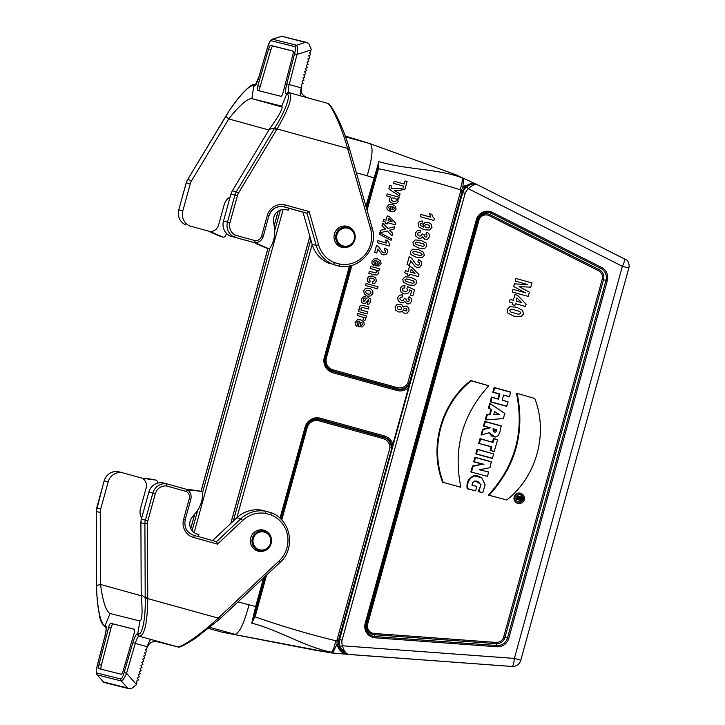 <?xml version="1.0" encoding="UTF-8"?>
<svg xmlns="http://www.w3.org/2000/svg" width="725" height="725" viewBox="0 0 725 725"><rect width="100%" height="100%" fill="white"/><g stroke="black" fill="none" stroke-linecap="round" stroke-linejoin="round"><path stroke-width="1.09" d="M365.935 206.281L378.876 161.639C406.933 169.858 435.816 168.399 462.215 177.761A19.203 18.741 -75.9 0 1 463.085 178.105L475.79 183.96C472.872 183.488 469.809 184.503 466.619 186.996L468.368 188.745A10.685 10.422 104.1 0 0 465.142 193.348L342.064 640.184A10.685 10.422 104.1 0 0 342.472 645.794C343.777 650.706 345.743 653.551 348.372 654.34L349.015 654.494A2.13 2.121 -71.1 0 1 348.761 654.457L347.991 654.312C344.538 653.588 341.892 650.959 340.07 646.419L342.472 645.794L514.388 658.418L622.394 266.311L468.368 188.745C471.449 185.718 474.204 184.25 476.633 184.349L475.79 183.96M475.464 183.86A12.905 12.588 104.1 0 0 465.776 186.407L462.478 190.865A12.878 12.57 104.1 0 0 462.07 191.753L460.62 191.282A14.156 13.82 -75.9 0 1 461.1 190.222L464.671 185.808L473.652 183.217M280.004 518.221L305.107 427.097A12.624 12.325 -75.9 0 1 320.332 418.207L384.422 435.942A12.624 12.325 -75.9 0 1 392.887 444.343L338.593 640.039L339.581 639.604L462.713 192.596L462.07 191.753L409.099 384.069L407.758 383.208L460.62 191.282M462.713 192.596L465.142 193.348M345.553 136.889L370.076 143.668L345.236 136.037M370.14 143.695L455.907 174.752L462.215 177.761A12.778 2.773 110 0 1 460.003 189.705C433.206 181.377 406.027 174.381 378.468 168.717L367.067 210.259M370.103 143.677L455.907 174.752M370.076 143.668C373.429 146.731 372.469 157.434 367.185 175.794L356.356 172.795M366.551 208.428L377.208 169.732L374.707 178.123L367.185 175.794M463.085 178.105L462.178 177.661M626.862 260.148L476.633 184.349M463.547 178.513L462.867 187.467M474.54 183.624C471.132 183.198 468.223 184.123 465.803 186.388L464.671 185.808M237.999 601.904L255.68 606.544L263.574 577.879M392.887 444.343L408.501 387.63A12.624 12.325 -75.9 0 1 396.938 390.494L332.857 372.759A12.624 12.325 -75.9 0 1 324.329 357.298L349.495 265.939M348.489 654.385L346.613 654.231C342.155 653.017 339.2 650.434 337.768 646.501L337.08 644.144L333.056 652.255L331.642 652.944A19.983 19.503 -75.9 0 1 330.836 652.826A19.983 19.503 -75.9 0 1 330.355 652.736L221.941 632.137L208.709 628.475M333.056 652.255L331.642 652.944L346.613 654.231M482.741 492.665L478.862 491.595L480.983 484.427L475.147 480.865L472.7 482.542L471.921 485.134L476.832 486.493L475.627 490.87L467.163 488.732C466.275 482.397 468.558 478.029 473.996 475.627L477.032 475.663L481.817 477.784L485.107 484.871L482.741 492.665L478.119 491.595L480.195 486.765L480.331 484.237L478.002 481.463L474.938 480.902M471.93 484.952L476.832 486.493M473.652 461.789L474.911 457.221L491.314 461.762L489.973 467.716L479.207 469.746L488.523 471.912L487.59 476.37L470.851 471.948L472.492 465.994L482.66 464.154L473.652 461.789L474.331 461.771L475.491 457.566L474.911 457.221M479.714 469.646L482.759 470.317M475.827 453.904L477.132 449.165L493.761 453.95L492.23 458.445L475.827 453.904L476.497 453.886L477.702 449.509L477.132 449.165M492.447 442.078L493.435 438.48L497.649 439.83L494.133 451.539L490.145 450.433L491.133 446.817L478.727 443.383L480.032 438.643L493.018 442.413L494.015 438.815L493.435 438.48M483.484 426.101L484.789 421.352L501.202 425.892L499.743 432.653L497.948 435.798L495.275 437.093L491.323 435.915L489.665 432.644L481.019 435.045L482.605 429.291L489.203 427.678L483.484 426.101L484.155 426.083L485.369 421.696L484.789 421.352M495.275 437.093L489.049 432.816M509.548 396.647L503.612 395.007L502.18 400.209L508.116 401.849L506.585 406.353L490.173 401.813L491.478 397.064L497.885 398.841L499.217 394.001L492.81 392.225L494.124 387.485L510.527 392.017L509.548 396.647L503.558 395.197M502.226 400.037L508.116 401.849M442.694 482.442C428.847 447.316 440.99 403.608 470.761 380.543L488.831 385.736C462.323 414.809 452.998 448.657 460.864 487.263L443.283 482.397C429.526 447.407 441.616 403.87 471.25 380.861L470.761 380.543M488.387 495.084L506.775 499.978C536.409 476.968 548.508 433.432 534.751 398.442L516.445 393.195C524.465 431.973 515.112 465.939 488.387 495.084L506.775 499.978M522.553 494.332L522.208 494.069A5.256 5.129 104.1 0 0 514.152 496.897A5.256 5.129 104.1 0 0 519.861 503.44L520.278 503.377A5.066 4.948 104.1 0 0 522.553 494.332A5.066 4.948 104.1 0 0 514.777 497.06A5.066 4.948 104.1 0 0 520.278 503.377M490.897 409.562L488.469 407.994L489.765 403.29L504.663 413.313L503.494 418.615L485.188 419.902L486.62 414.727L489.511 414.6L490.897 409.562L491.559 409.598L488.469 407.994M331.678 652.944L314.777 650.135A21.297 20.78 -75.9 0 1 314.269 650.044L221.941 632.137M409.018 383.724A10.957 10.685 -75.9 0 1 396.938 388.763L397.083 389.289A11.428 11.147 104.1 0 0 409.027 385.048L409.099 384.069M409.027 385.048L408.501 387.63M248.983 604.94C244.108 623.446 239.431 633.233 234.927 634.312L210.023 627.415M332.866 652.437A19.203 18.741 -75.9 0 1 331.524 652.228C304.083 646.655 280.049 630.505 251.756 623.147L255.68 606.544L256.632 606.816L254.475 615.308L255.427 615.579L251.756 623.147L254.149 616.513L265.205 576.348M280.965 519.127L306.231 427.415A10.957 10.685 -75.9 0 1 319.435 419.712L383.525 437.438A10.957 10.685 -75.9 0 1 391.319 447.987L391.563 447.724M378.16 170.003L377.208 169.732L378.876 161.639L378.468 168.717L377.544 168.535M534.751 398.442L516.445 393.195M517.161 393.575C525.027 432.182 515.711 466.021 489.194 495.103M471.25 380.861L488.831 385.736M460.864 487.263L443.283 482.397M516.01 497.395A3.806 3.716 104.1 0 0 517.333 501.428A3.806 3.716 104.1 0 0 523.196 499.289A3.806 3.716 104.1 0 0 519.037 494.631A3.806 3.716 104.1 0 0 516.01 497.395M517.161 501.292A3.616 3.534 104.1 0 0 522.571 499.135A3.616 3.534 104.1 0 0 518.819 494.677M506.902 406.236L490.852 401.795L492.058 397.409L498.465 399.176L499.897 393.983L493.489 392.207L494.695 387.821L494.124 387.485M494.695 387.821L510.753 392.261M490.852 401.795L490.173 401.813M492.058 397.409L491.478 397.064M498.465 399.176L497.885 398.841M499.897 393.983L499.217 394.001M493.489 392.207L492.81 392.225M499.543 414.6L494.586 411.528L493.707 414.736L499.543 414.6L494.495 411.863M489.13 408.021L490.327 403.698L489.765 403.29M490.327 403.698L504.899 413.513M503.494 418.615L485.188 419.902M485.886 419.811L487.209 415.017L486.62 414.727M487.209 415.017L489.511 414.6M490.1 414.89L491.559 409.598M493.788 414.428L498.465 414.31M493.236 431.683L496.145 429.599L493.045 428.747M496.145 429.599L493.082 428.647L493.218 431.665L495.175 432.236L496.072 431.656L496.815 429.581M485.369 421.696L501.428 426.137M481.735 434.891L483.203 429.562L482.605 429.291M483.203 429.562L490.39 427.804L489.203 427.678M490.39 427.804L484.155 426.083M494.015 438.815L497.649 439.83M494.459 451.421L490.145 450.433M490.816 450.415L491.813 446.799L491.133 446.817M491.813 446.799L478.727 443.383M479.397 443.365L480.603 438.978L480.032 438.643M480.603 438.978L493.018 442.413M477.702 449.509L493.761 453.95M492.556 458.327L476.497 453.886M475.491 457.566L491.541 462.006M483.167 470.607L488.75 472.156M487.59 476.37L470.851 471.948M471.531 471.93L473.09 466.275L472.492 465.994M473.09 466.275L482.66 464.154M483.965 464.299L474.331 461.771M475.627 490.87L467.779 488.695C466.972 482.478 469.211 478.219 474.476 475.917L481.817 477.784M478.862 491.595L478.119 491.595M467.779 488.695L467.163 488.732M517.016 497.033L517.36 495.782L521.946 497.042L521.619 499.271A1.341 1.305 -75.9 0 1 520.559 500.241A1.341 1.305 -75.9 0 1 519.082 498.655L516.254 499.806L516.635 498.401L518.565 497.459L517.016 497.033L517.695 497.015L517.94 496.118L517.36 495.782M520.559 500.241L520.133 500.313A1.522 1.486 -75.9 0 1 518.429 498.954M519.961 497.848L520.505 498.546A0.517 0.498 -75.9 0 1 519.897 498.918M521.32 498.021L521.13 498.709A0.698 0.68 -75.9 0 1 520.061 499.09A0.698 0.68 -75.9 0 1 519.816 498.347L520.006 497.658L520.65 498.039M517.94 496.118L522.163 497.287M516.979 499.588L517.242 498.646L516.635 498.401M517.242 498.646L519.535 497.522L518.565 497.459M519.535 497.522L517.695 497.015M337.08 644.144L336.98 640.864A14.156 13.82 -75.9 0 1 337.107 639.713L338.593 640.039A12.878 12.57 104.1 0 0 338.484 641.009L339.028 646.528M348.634 654.403L347.964 654.312A12.905 12.588 -75.9 0 1 339.037 646.546L346.45 653.932L347.638 654.231M340.07 646.419A12.814 12.506 -75.9 0 1 339.59 639.604L342.064 640.184M347.347 654.294L346.45 653.932M337.768 646.501L339.046 646.573M391.319 447.987L389.968 447.787A9.751 9.516 104.1 0 0 383.027 438.553L318.946 420.826A9.751 9.516 104.1 0 0 307.183 427.687L281.762 519.961M337.207 644.398L338.593 644.534M464.372 187.902L463.103 187.313M354.208 239.477A9.153 8.936 104.1 0 0 343.396 228.257A9.153 8.936 104.1 0 0 339.182 243.546A9.153 8.936 104.1 0 0 354.208 239.477M354.824 239.658A10.005 9.769 104.1 0 0 348.58 227.559A10.005 9.769 104.1 0 0 335.947 234.673A10.005 9.769 104.1 0 0 343.722 246.917A10.005 9.769 104.1 0 0 354.824 239.658M270.525 543.288A9.153 8.936 -75.9 0 1 255.499 547.357A9.153 8.936 -75.9 0 1 259.713 532.068A9.153 8.936 -75.9 0 1 270.525 543.288M271.141 543.469A10.005 9.769 -75.9 0 1 260.039 550.728A10.005 9.769 -75.9 0 1 252.264 538.485A10.005 9.769 -75.9 0 1 264.897 531.371A10.005 9.769 -75.9 0 1 271.141 543.469M134.415 629.327L110.726 623.319L134.279 629.228A4.259 0.933 -74.5 0 1 134.288 629.228L134.279 629.228M101.092 669.184A4.259 0.933 105.5 0 1 101.382 665.233L110.988 628.14A4.259 0.933 105.5 0 1 113.1 623.971M129.104 688.75L127.573 688.007L121.338 681.002L97.032 674.83L104.119 682.479L129.104 688.75L131.687 688.415L136.146 684.935L136.934 682.234L136.354 681.264L138.393 679.978L137.279 678.111L139.309 676.833L138.194 674.966L140.233 673.679L139.109 671.812L141.148 670.534L140.034 668.668L142.064 667.381L140.949 665.514L142.988 664.236L141.873 662.369L143.903 661.082L142.789 659.215L144.828 657.938L143.713 656.071L145.743 654.784L144.628 652.917L146.667 651.639L145.553 649.772L146.613 649.102L147.302 646.727A8.519 1.858 105.5 0 1 151.208 639.541L139.191 636.215L138.239 633.777C142.308 635.644 145.725 618.171 145.218 598.542L145.208 597.681L141.194 594.69L140.913 522.689A12.778 12.47 -75.9 0 1 141.375 519.163L148.833 492.085A12.778 12.47 -75.9 0 1 162.346 482.732L166.351 483.738A12.778 12.47 104.1 0 0 152.839 493.091L148.833 492.085M271.422 542.11A10.857 10.594 104.1 0 0 263.565 530.129A10.857 10.594 104.1 0 0 250.678 537.959A10.857 10.594 104.1 0 0 258.281 551.19A10.857 10.594 104.1 0 0 270.86 544.339M157.343 641.29L151.208 639.541M147.302 646.727L135.285 643.401A8.519 1.858 105.5 0 1 139.191 636.215A2.13 2.075 -75.9 0 1 137.75 633.614A10.648 2.32 -74.5 0 0 132.874 642.595L124.138 672.51C122.969 676.443 121.882 678.6 120.876 678.999L96.751 672.945A2.13 2.075 -75.9 0 0 97.213 674.948L103.784 682.279M212.588 540.551L236.885 517.732A29.807 29.091 -75.9 0 1 261.498 510.164L265.504 511.17A29.807 29.091 104.1 0 0 240.89 518.737L216.503 541.638L193.792 535.349A2.13 0.462 -74.5 0 1 193.675 537.515L217.5 544.112L216.503 541.638M139.472 636.287L139.698 636.342C144.728 634.864 147.411 622.286 147.755 598.596L145.218 598.542M219.394 616.993L218.189 618.09C203.145 632.68 181.613 647.606 177.77 646.881A2.13 2.075 104.1 0 0 177.824 646.89L177.607 646.836M217.5 544.112L242.739 520.405A27.677 27.015 -75.9 0 1 265.486 513.363L270.969 514.877A27.677 27.015 -75.9 0 1 279.107 560.905L280.113 562.346L219.177 619.549L218.189 618.09L147.755 598.596L147.737 597.735L145.208 597.681L144.909 523.695L140.913 522.689M147.737 597.735L147.447 523.767A10.648 10.386 -75.9 0 1 147.837 520.831L155.295 493.761A10.648 10.386 -75.9 0 1 166.397 485.949L166.351 483.738L186.542 489.321C190.322 491.559 191.753 494.849 190.874 499.19L190.82 499.181M166.397 485.949L186.225 491.432L186.542 489.321M265.486 513.363L265.504 511.17L271.186 512.738C290.852 519.463 296.063 548.626 280.113 562.346L280.049 562.355M270.969 514.877L271.186 512.738M279.107 560.905L219.367 617.02L220.373 618.452M177.815 646.89C178.658 648.195 184.576 645.286 195.578 638.154L219.113 619.558M177.516 646.818L154.806 641.118L177.77 646.881L139.698 636.342A2.13 2.084 -76 0 1 138.239 633.777M120.876 678.999A2.13 2.075 -75.9 0 0 121.338 681.002C122.779 680.585 124.519 678.029 126.549 673.326L124.138 672.51M141.194 594.69C142.671 611.683 142.245 620.446 139.916 620.99L137.75 633.614M139.916 620.99L110.073 613.495L105.179 625.439L106.611 628.04M110.988 628.14L108.623 627.478L99.008 664.571A4.259 0.933 105.5 0 0 98.854 668.622L121.274 674.25A4.259 0.933 -74.5 0 0 123.232 670.652L133.971 633.849A4.259 0.933 -74.5 0 0 134.288 629.228M108.623 627.478A4.259 0.933 105.5 0 1 110.726 623.319M108.179 481.88L104.173 480.874A12.778 12.47 -75.9 0 1 117.686 471.522L121.682 472.528A12.778 12.47 104.1 0 0 108.179 481.88L100.721 508.959A12.778 12.47 104.1 0 0 100.249 512.484L100.539 584.486L96.488 585.447L96.552 586.28M141.638 518.212A12.778 12.47 -75.9 0 1 140.505 508.497L146.16 487.97A8.519 8.31 104.1 0 0 141.882 478.11L121.682 472.528M100.249 512.484L96.244 511.478L96.724 592.606C97.277 601.533 98.093 608.502 99.171 613.513C99.769 620.111 102.143 624.932 106.303 627.959M96.561 586.335C96.887 605.919 100.639 625.186 104.907 625.403L105.451 625.503A10.648 2.32 105.5 0 1 105.071 635.617L97.241 665.831M141.302 595.769L100.539 584.486C102.823 601.678 106.004 611.347 110.073 613.495L110.028 613.486M198.378 536.618L198.94 534.579L197.336 534.144A10.648 10.386 -75.9 0 1 192.279 517.025L195.56 513.101A29.807 29.091 104.1 0 0 202.628 493.979L202.637 493.498A2.13 2.075 104.1 0 0 200.852 491.387L191.083 490.073A2.13 2.075 104.1 0 0 188.98 491.16M201.07 491.432L198.822 490.861A2.13 2.075 104.1 0 0 198.596 490.825L188.835 489.502A2.13 2.075 104.1 0 0 187.431 489.828M157.452 483.176A29.807 29.091 104.1 0 0 157.461 482.642L157.47 482.161A2.13 2.075 104.1 0 0 155.685 480.05L145.915 478.736A2.13 2.075 104.1 0 0 143.958 479.597M155.902 480.095L153.655 479.533A2.13 2.075 104.1 0 0 153.428 479.488L143.668 478.174A2.13 2.075 104.1 0 0 142.408 478.4M225.765 116.263L228.774 118.918L191.672 180.57A12.778 12.47 104.1 0 0 190.267 183.842L182.818 210.912A12.778 12.47 104.1 0 0 189.624 225.892L209.815 231.483A8.519 8.31 104.1 0 0 218.533 225.212L224.188 204.686A12.778 12.47 -75.9 0 1 230.133 196.937M293.072 51.122L272.89 46.056A4.259 0.933 -74.5 0 0 270.942 49.644L260.193 86.456A4.259 0.933 -74.5 0 0 259.749 90.978M305.397 42.412L306.965 42.503L309.149 44.125L311.206 49.372L310.508 52.1L309.512 52.635L310.599 54.783L308.687 55.807L309.774 57.955L307.862 58.979L308.959 61.127L307.047 62.151L308.134 64.298L306.222 65.323L307.309 67.47L305.397 68.503L306.485 70.642L304.572 71.675L305.669 73.823L303.757 74.847L304.844 76.995L302.932 78.019L304.02 80.167L302.108 81.191L303.195 83.339L301.283 84.363L301.854 85.487L301.237 87.879L289.221 84.553L297.032 54.402C297.685 49.318 297.504 46.264 296.462 45.222A2.13 2.075 104.1 0 0 295.039 46.699L270.914 40.645A2.13 2.075 104.1 0 1 272.337 39.168L281.681 36.259L305.397 42.412L296.462 45.222L272.337 39.168L281.427 36.395M355.105 238.298A10.857 10.594 104.1 0 0 347.248 226.318A10.857 10.594 104.1 0 0 334.325 234.266A10.857 10.594 104.1 0 0 341.964 247.379A10.857 10.594 104.1 0 0 354.543 240.528M209.815 231.483L189.624 225.892M226.218 115.529L187.666 179.573L191.672 180.57M256.342 84.463L253.523 85.867C249.69 84.055 236.558 98.836 226.254 115.474M190.267 183.842L186.216 182.827L178.758 209.897C177.417 216.621 179.7 221.623 185.6 224.886L185.6 224.886A12.778 12.47 -75.9 0 1 178.812 209.915L182.818 210.912M306.793 42.458L281.681 36.259M272.138 39.168L269.782 41.515L267.661 47.134C268.83 43.201 269.917 41.044 270.914 40.645M268.893 130.02L228.774 118.918C239.549 105.306 247.243 98.555 251.883 98.654L253.777 85.958M282.016 107.001L251.883 98.654L281.726 106.149L286.62 94.205L289.42 92.773C293.054 96.389 288.949 108.442 277.122 128.923L347.565 148.417L348.027 149.966M257.511 90.417L281.064 96.325A4.259 0.933 105.5 0 0 283.176 92.166L292.791 55.073A4.259 0.933 105.5 0 0 292.945 51.022L270.516 45.394A4.259 0.933 -74.5 0 0 268.567 48.992L257.828 85.795A4.259 0.933 -74.5 0 0 257.511 90.417L257.511 90.417M300.821 95.927A8.519 1.858 105.5 0 1 301.237 87.879M223.472 221.125L227.478 222.122A12.778 12.47 104.1 0 0 234.284 237.102L230.278 236.096A12.778 12.47 -75.9 0 1 223.472 221.125L230.931 194.046A12.778 12.47 -75.9 0 1 232.335 190.784L269.437 129.123L274.467 128.425L276.669 129.657L277.122 128.923L274.92 127.691C285.396 111.097 291.368 94.513 286.855 94.232L286.348 94.141A10.648 2.32 105.5 0 1 286.728 84.028L294.54 53.877L297.032 54.402L311.052 49.998M329.431 263.528A29.807 29.091 -75.9 0 1 312.176 244.379L302.968 212.189L306.974 213.195L316.182 245.385A29.807 29.091 104.1 0 0 333.437 264.534L339.119 266.111L340.034 264.145L334.551 262.631A27.677 27.015 -75.9 0 1 318.628 244.878L309.104 211.564L285.278 204.967A14.908 14.545 104.1 0 0 267.298 215.461L261.643 235.987A6.389 6.235 -75.9 0 1 255.291 240.7L235.462 235.208A10.648 10.386 -75.9 0 1 229.934 222.792L237.392 195.723A10.648 10.386 -75.9 0 1 238.552 192.995L276.669 129.657M302.968 212.189L288.822 208.274M230.278 236.096L254.484 242.694L255.291 240.7M285.632 209.57L288.278 210.241L288.84 208.193L283.665 206.761M289.502 92.791L327.537 103.312C331.225 104.418 342.109 128.144 347.565 148.417L349.151 147.683L349.622 149.232L372.179 228.112L370.575 228.819A27.677 27.015 -75.9 0 1 340.034 264.145M349.097 147.646L349.151 147.683C341.828 123.005 329.775 101.971 327.537 103.312L289.42 92.773A2.13 2.084 -76 0 0 289.366 92.755L289.184 92.709M232.335 190.784L236.332 191.79L274.92 127.691M263.193 236.432L263.248 236.441C261.779 240.627 258.861 242.712 254.493 242.694L234.284 237.102L235.462 235.208M261.643 235.987L263.248 236.441L268.848 215.896A12.778 12.47 -75.9 0 1 284.263 206.906L306.974 213.195L309.104 211.564M372.124 228.085L372.179 228.121C378.84 248.086 359.437 270.452 339.128 266.111L333.437 264.534L334.551 262.631M370.575 228.819L348.018 149.939L349.613 149.241M281.726 106.149L281.726 106.149C283.484 107.653 279.388 115.311 269.437 129.123M226.617 233.523A29.807 29.091 -75.9 0 1 225.493 235.652L225.257 236.069A2.13 2.075 -75.9 0 1 222.947 237.075L220.69 236.504A2.13 2.075 -75.9 0 1 220.391 236.404L211.328 232.507A2.13 2.075 -75.9 0 1 210.286 231.502M222.947 237.075A2.13 2.075 -75.9 0 1 222.638 236.966L213.585 233.078A2.13 2.075 -75.9 0 1 212.334 231.275M288.278 210.241L286.674 209.797A10.648 10.386 104.1 0 0 273.579 221.895L274.385 226.943A29.807 29.091 -75.9 0 1 270.661 246.989L270.416 247.406A2.13 2.075 -75.9 0 1 268.114 248.403L265.858 247.841A2.13 2.075 -75.9 0 1 265.549 247.742L256.496 243.845A2.13 2.075 -75.9 0 1 255.399 242.712M268.114 248.403A2.13 2.075 -75.9 0 1 267.806 248.303L258.752 244.416A2.13 2.075 -75.9 0 1 257.502 242.368M358.087 326.767L359.473 321.737L357.742 321.782L356.854 322.779L357.751 324.401L356.809 326.295L355.232 324.546L355.141 322.281L357.434 319.761L360.642 319.843L363.751 321.764L364.294 324.601L362.273 326.912L358.087 326.767M360.869 322.163L360.044 325.163L361.693 325.135L362.5 324.229L362.246 322.997L360.869 322.163M364.892 320.722L363.053 319.544L363.624 317.922L362.79 317.197L357.226 315.475L357.778 313.472L366.487 315.873L365.971 317.74L364.729 317.396L365.654 318.574L364.892 320.722M367.031 313.88L358.331 311.478L358.839 309.611L360.144 309.974L359.346 308.578L360.098 305.778L363.424 305.461L368.934 306.983L368.382 308.995L362.101 307.373L360.887 308.27L361.603 310.064L367.584 311.877L367.031 313.88M365.137 296.462L364.938 298.573L363.769 298.818L363.125 301.083L364.14 301.491L366.596 298.138L368.808 297.776L370.493 299.09L370.602 301.709L369.378 303.866L367.367 304.428L367.493 302.425L368.934 301.292L368.581 299.724L365.309 303.467L363.424 303.612L361.603 302.171L361.458 299.362L362.853 297.105L365.137 296.462M402.602 294.767L402.303 297.051L400.662 297.205L399.847 298.183L400.137 299.543L401.65 300.476L403.345 300.449L404.323 298.383L406.381 299.226L406.453 300.757L407.613 301.609L408.809 301.555L409.29 299.588L408.066 298.718L409.054 296.733L410.848 297.939L411.673 299.488L411.61 301.373L409.643 303.721L407.142 303.929L404.749 301.428L403.182 302.751L400.898 302.778L398.161 300.793L397.681 297.603L399.475 295.229L402.602 294.767M377.498 288.822L365.482 285.496L366.034 283.484L378.051 286.81L377.498 288.822M404.994 285.632L404.641 287.97L403.082 288.16L402.266 289.112L402.602 290.507L404.468 291.55L406.48 291.586L407.459 290.48L406.952 288.45L407.758 286.692L414.528 289.819L412.878 295.827L410.432 295.157L411.61 290.861L409.398 289.864L409.407 291.541L407.432 293.761L403.87 293.906L401.097 292.22L400.182 288.514L401.931 286.112L404.994 285.632M372.587 283.665L372.722 281.572L374.472 280.584L374.2 279.216L372.342 278.219L370.031 278.074L369.052 279.107L369.17 280.149L370.303 281.019L369.378 282.886L367.348 281.055L367.203 278.5L369.134 276.18L372.741 276.116L375.831 278.038L376.293 281.055L374.997 283.067L372.587 283.665M374.245 274.811L368.835 273.316L369.388 271.313L375.695 272.917L376.873 272.047L376.094 270.208L370.194 268.413L370.747 266.41L379.447 268.812L378.93 270.679L377.653 270.325L378.441 273.234L377.834 274.367L376.9 275.011L374.245 274.811M514.886 305.397L512.185 304.645L512.666 302.914L509.439 302.026L510.155 299.434L513.382 300.322L514.949 294.613L517.641 295.356L526.142 304.228L525.525 306.476L515.357 303.657L514.886 305.397M409.371 275.718L407.078 275.083L407.486 273.615L404.749 272.854L405.357 270.652L408.093 271.404L409.435 266.555L411.718 267.181L418.95 274.721L418.425 276.633L409.779 274.249L409.371 275.718M374.879 265.803L376.266 260.773L374.535 260.819L373.647 261.825L374.535 263.447L373.602 265.341L372.016 263.592L371.934 261.326L374.218 258.807L377.426 258.888L380.543 260.81L381.087 263.637L379.066 265.957L374.879 265.803M377.662 261.208L376.837 264.208L378.477 264.172L379.284 263.275L379.039 262.033L377.662 261.208M410.386 272.038L415.044 273.334L411.138 269.319L410.386 272.038M516.073 301.065L521.556 302.588L516.961 297.866L516.073 301.065M409.426 265.323L407.006 264.652L409.199 256.677L411.592 258.182L415.86 264.145L417.328 265.051L418.787 265.015L419.567 264.018L419.385 262.749L417.881 261.807L418.769 259.613L421.515 261.743L421.714 264.67L419.866 267.135L416.884 267.389L415.217 266.619L410.676 260.81L409.426 265.323M528.226 296.407L512.203 291.976L512.928 289.357L525.543 292.846L513.69 286.583L514.442 283.874L527.809 284.599L515.203 281.11L515.919 278.491L531.942 282.922L530.782 287.145L519.154 286.656L529.395 292.175L528.226 296.407M376.728 253.034L374.589 252.436L376.529 245.403L378.64 246.727L382.41 251.992L383.706 252.789L384.984 252.762L385.673 251.874L385.51 250.759L384.187 249.935L384.975 247.995L387.395 249.871L387.567 252.454L385.945 254.629L383.308 254.856L381.83 254.167L377.825 249.047L376.728 253.034M389.352 246.002L377.281 242.657L377.834 240.655L386.516 243.056L385.483 239.984L387.576 240.564L389.796 244.37L389.352 246.002M379.991 232.825L380.697 230.278L385.492 229.1L381.975 225.629L382.673 223.092L387.957 228.402L394.599 226.744L393.92 229.218L389.479 230.251L392.769 233.377L392.098 235.824L387.159 230.958L379.991 232.825M420.373 230.233L420.074 232.526L418.443 232.68L417.627 233.658L417.908 235.009L419.431 235.951L421.116 235.924L422.095 233.858L424.152 234.701L424.225 236.232L425.385 237.075L426.581 237.021L427.061 235.063L425.838 234.184L426.835 232.208L428.62 233.414L429.445 234.963L429.381 236.848L427.415 239.196L424.913 239.404L422.53 236.903L420.953 238.226L418.678 238.253L415.933 236.268L415.452 233.078L417.256 230.695L420.373 230.233M387.204 223.98L385.183 223.427L385.546 222.122L383.126 221.451L383.661 219.512L386.081 220.183L387.259 215.896L389.28 216.449L395.651 223.11L395.188 224.795L387.567 222.684L387.204 223.98M388.102 220.735L392.207 221.877L388.763 218.334L388.102 220.735M422.412 221.016L422.086 223.3L420.826 223.4L420.21 224.197L420.618 225.602L423.527 227.088L422.983 224.623L424.886 222.548L428.393 222.43L431.438 224.424L431.955 227.505L429.535 230.024L423.944 229.725L418.887 227.034L418.098 223.436L419.567 221.415L422.412 221.016M389.887 211.328L391.264 206.299L389.542 206.344L388.654 207.341L389.542 208.963L388.609 210.857L387.023 209.108L386.933 206.852L389.225 204.332L392.433 204.405L395.551 206.335L396.095 209.163L394.074 211.483L389.887 211.328M392.669 206.725L391.844 209.724L393.485 209.697L394.291 208.8L394.047 207.558L392.669 206.725M433.885 220.482L420.21 216.703L420.835 214.428L430.677 217.147L429.508 213.667L431.873 214.319L432.617 216.603L434.393 218.633L433.885 220.482M390.983 197.118L386.597 195.904L387.15 193.901L399.167 197.227L398.65 199.094L397.373 198.741L398.197 201.514L396.394 203.426L392.823 203.435L389.688 201.568L389.098 198.985L390.983 197.118M400.082 193.919L399.502 195.995L390.476 190.104L388.953 188.545L389.37 185.518L391.228 185.836L391.065 187.82L392.125 188.672L401.65 188.201L401.061 190.331L394.382 190.439L400.082 193.919M404.777 189.796L402.747 189.234L403.598 186.135L393.612 183.38L394.192 181.259L404.178 184.023L405.039 180.915L407.069 181.477L404.777 189.796M379.383 234.238L391.083 240.301L391.5 238.797L379.791 232.761L379.383 234.238M400.445 311.986L398.288 311.94L395.506 310.046L395.098 306.929L396.82 304.509L400.327 304.11L402.221 305.153L403.236 307.047L404.758 306.086L406.517 306.14L408.773 307.763L409.045 310.672L407.323 313.028L404.55 313.263L402.982 312.366L402.185 310.853L400.445 311.986M397.472 308.796L399.022 309.72L400.68 309.675L401.596 308.651L401.278 307.228L399.955 306.421L398.143 306.439L397.209 307.472L397.472 308.796M403.852 310.354L406.245 311.016L406.961 310.128L406.807 308.959L404.414 308.288L403.689 309.194L403.852 310.354M367.267 296.126L364.303 294.105L363.769 290.952L364.856 289.112L366.841 288.115L369.523 288.323L371.608 289.429L372.858 291.278L372.877 293.453L370.81 295.927L367.267 296.126M365.971 292.972L367.829 294.06L369.94 294.069L370.992 292.945L370.665 291.432L368.835 290.344L366.705 290.335L365.654 291.468L365.971 292.972M509.793 306.693L516.544 307.219L522.68 310.391L523.45 314.007L520.922 316.716L514.016 316.272L507.862 313.091L507.092 309.475L509.793 306.693M408.637 284.961L403.399 282.261L402.747 279.188L405.048 276.823L410.785 277.267L416.005 279.959L416.657 283.04L414.501 285.342L408.637 284.961M510.862 312.094L518.728 314.297L520.903 313.3L519.68 311.397L511.796 309.185L509.639 310.182L510.862 312.094M405.955 281.409L412.643 283.285L414.492 282.442L413.449 280.82L406.752 278.935L404.913 279.787L405.955 281.409M416.259 257.312L411.021 254.611L410.368 251.539L412.661 249.164L418.407 249.608L423.618 252.309L424.27 255.381L422.122 257.692L416.259 257.312M413.576 253.759L420.264 255.635L422.113 254.783L421.062 253.161L414.365 251.285L412.534 252.137L413.576 253.759M418.796 248.095L413.558 245.385L412.906 242.313L415.208 239.948L420.944 240.392L426.164 243.093L426.817 246.165L424.66 248.467L418.796 248.095M416.114 244.533L422.802 246.409L424.651 245.567L423.608 243.944L416.911 242.068L415.072 242.92L416.114 244.533M425.077 226.816L426.699 227.741L428.801 227.777L429.816 226.807L429.535 225.602L427.777 224.659L425.711 224.578L424.787 225.538L425.077 226.816M391.391 200.336L393.376 201.387L395.533 201.468L396.53 200.472L396.212 199.067L394.418 198.043L392.107 197.952L391.065 198.994L391.391 200.336M462.713 192.605A12.814 12.506 -75.9 0 1 466.619 186.996M624.742 258.925A8.519 1.812 116.7 0 1 622.394 266.311L628.802 268.114A8.519 8.519 0 0 0 626.889 260.121M462.478 190.865L461.1 190.222A7.014 6.851 104.1 0 0 460.003 189.705M318.628 244.878L316.182 245.385L312.176 244.379L236.885 517.732L240.89 518.737L242.739 520.405M497.015 646.763L375.115 637.819A11.537 11.265 -75.9 0 1 365.201 623.319L476.37 219.729A11.537 11.265 -75.9 0 1 492.302 212.38L601.514 267.38A11.537 11.265 -75.9 0 1 607.296 280.729L508.805 638.272A11.537 11.265 -75.9 0 1 497.015 646.763L496.933 645.522A10.34 10.096 104.1 0 0 507.5 637.918L605.982 280.376A10.34 10.096 104.1 0 0 600.808 268.404L491.595 213.413A10.34 10.096 104.1 0 0 477.322 219.992L366.152 623.582A10.34 10.096 104.1 0 0 375.033 636.577L496.933 645.522L496.118 643.655L374.218 634.71L375.115 637.819M254.149 616.513L255.037 616.839C281.59 626.146 308.506 634.121 335.766 640.746A7.014 6.851 104.1 0 0 336.98 640.864L338.484 641.009M337.107 639.713L389.968 447.787M266.592 575.052L255.427 615.579M503.703 636.894L602.185 279.352A7.504 7.322 104.1 0 0 598.433 270.67L489.221 215.669A7.504 7.322 104.1 0 0 478.853 220.445L367.693 624.035A7.504 7.322 104.1 0 0 374.136 633.469L496.036 642.413A7.504 7.322 104.1 0 0 503.703 636.894L508.805 638.272M192.08 530.664L197.726 510.173M202.52 492.764L269.945 247.977M274.739 230.568L280.385 210.078M309.883 236.359L230.813 523.432M233.323 521.076L310.835 239.685M278.21 211.192L274.195 225.774M267.969 248.376L201.024 491.423M194.798 514.016L190.784 528.588M335.766 640.746A12.778 2.782 101 0 1 331.524 652.228L330.355 652.736L314.269 650.044M348.344 654.385L511.968 666.456A8.519 8.519 0 0 0 520.795 660.221L514.388 658.418A8.519 1.831 94.2 0 1 511.968 666.456A8.519 1.831 94.2 0 1 511.932 666.456L349.015 654.494M374.136 633.469L374.218 634.71A8.709 8.492 -75.9 0 1 366.741 623.772L477.902 220.183A8.709 8.492 -75.9 0 1 489.928 214.645L492.302 212.38M489.221 215.669L489.928 214.645L599.14 269.637L601.514 267.38M598.433 270.67L599.14 269.637A8.709 8.492 -75.9 0 1 603.499 279.705L607.296 280.729M602.185 279.352L603.499 279.705L505.017 637.248A8.709 8.492 -75.9 0 1 496.118 643.655L496.036 642.413M367.693 624.035L365.201 623.319M478.853 220.445L476.37 219.729M307.183 427.687L306.059 427.36L280.82 518.991M264.96 576.583L256.632 606.816M318.946 420.826L319.843 419.322A11.428 11.147 104.1 0 0 306.059 427.36L305.107 427.097M383.027 438.553L383.924 437.057L319.843 419.322L320.332 418.207M392.007 446.845A11.428 11.147 104.1 0 0 383.924 437.057L384.422 435.942M351.897 265.35L326.404 357.896A9.751 9.516 104.1 0 0 332.983 369.832L397.073 387.567L396.938 388.763L332.847 371.037L332.993 371.562L397.083 389.289L396.938 390.494M332.983 369.832L332.847 371.037A10.957 10.685 -75.9 0 1 325.452 357.624L325.28 357.57A11.428 11.147 104.1 0 0 332.993 371.562L332.857 372.759M326.404 357.896L325.452 357.624L350.782 265.649M374.707 178.123L366.451 208.102M350.592 265.703L325.28 357.57L324.329 357.298M397.073 387.567A9.751 9.516 104.1 0 0 407.758 383.208M283.14 209.471L194.137 532.612M474.476 475.917L473.996 475.627M521.13 498.709L520.505 498.546M186.225 491.432A6.389 6.235 -75.9 0 1 189.27 498.746L183.615 519.272A14.908 14.545 104.1 0 0 193.675 537.515M136.327 684.318L126.549 673.326L135.285 643.401L132.874 642.595M141.375 519.163L147.837 520.831M155.295 493.761L152.839 493.091L145.381 520.169A12.778 12.47 104.1 0 0 144.909 523.695L147.447 523.767M189.27 498.746L190.874 499.19L185.165 519.707M183.615 519.272L185.219 519.725C183.878 527.419 186.742 532.63 193.792 535.349M127.573 688.007L103.602 681.989M97.259 665.768C96.253 669.737 96.09 672.129 96.751 672.945M96.488 585.438L96.244 511.478A12.778 12.47 -75.9 0 1 96.715 507.953L104.173 480.883M96.715 507.953L100.721 508.959M104.907 625.403A2.13 2.075 104.2 0 0 106.077 627.877M105.451 625.503A2.13 2.075 104.1 0 0 106.049 627.642M99.008 664.571L101.382 665.233M200.852 491.387L198.596 490.825M191.083 490.073L188.835 489.502M155.685 480.05L153.428 479.488M145.915 478.736L143.668 478.174M283.692 206.77L284.263 206.906A2.13 0.462 -74.5 0 0 285.278 204.967M178.758 209.897L186.271 182.836A12.778 12.47 -75.9 0 1 187.666 179.573L229.553 110.254C234.574 102.877 238.906 97.222 242.54 93.28C250.506 85.432 251.53 84.154 256.034 84.39M255.762 84.336A2.13 2.075 104.2 0 0 253.523 85.867M187.612 179.573L186.262 182.836M286.348 94.141A2.13 2.075 -75.9 0 1 288.913 92.646L289.103 92.691M258.943 76.995L267.661 47.134M255.617 84.508A2.13 2.075 104.1 0 0 254.049 86.03A10.648 2.32 -74.5 0 0 258.925 77.049M257.828 85.795L260.193 86.456M270.942 49.644L268.567 48.992M270.516 45.394L272.89 46.056M294.54 53.877C295.537 49.907 295.709 47.515 295.039 46.699M288.894 92.637A8.519 1.858 105.5 0 1 289.221 84.553L286.728 84.028M237.392 195.723L234.936 195.052L227.478 222.122L229.934 222.792M238.552 192.995L236.332 191.79A12.778 12.47 104.1 0 0 234.936 195.052L230.931 194.046M286.855 94.232A2.13 2.084 -76 0 1 289.366 92.755L289.465 92.782M283.973 206.833C276.642 205.719 271.612 208.737 268.903 215.914L267.298 215.461M220.391 236.404L222.638 236.966M211.328 232.507L213.585 233.078M265.549 247.742L267.806 248.303M256.496 243.845L258.752 244.416M286.203 209.679L286.674 209.797M520.795 660.221L628.802 268.114M190.748 528.516L194.717 514.107M200.97 491.405L267.924 248.358M274.177 225.647L278.146 211.238M309.856 236.268L230.74 523.504M348.58 227.559L344.049 226.028M343.722 246.917L339.001 246.119M264.897 531.371L260.366 529.839M260.039 550.728L255.318 549.931M157.416 641.308C155.839 640.51 153.22 641.244 149.558 643.483L147.139 647.28M96.198 511.451L104.119 480.865C106.421 474.404 110.934 471.286 117.668 471.513M97.032 674.83L96.217 671.703L97.195 665.786L105.007 635.635C106.013 631.212 106.339 628.475 105.995 627.415L106.901 628.113M267.616 47.089L258.879 77.004L255.472 84.662L256.568 84.526M301.382 87.326L301.709 92.447C301.645 94.069 303.485 95.836 307.255 97.748"/></g></svg>

